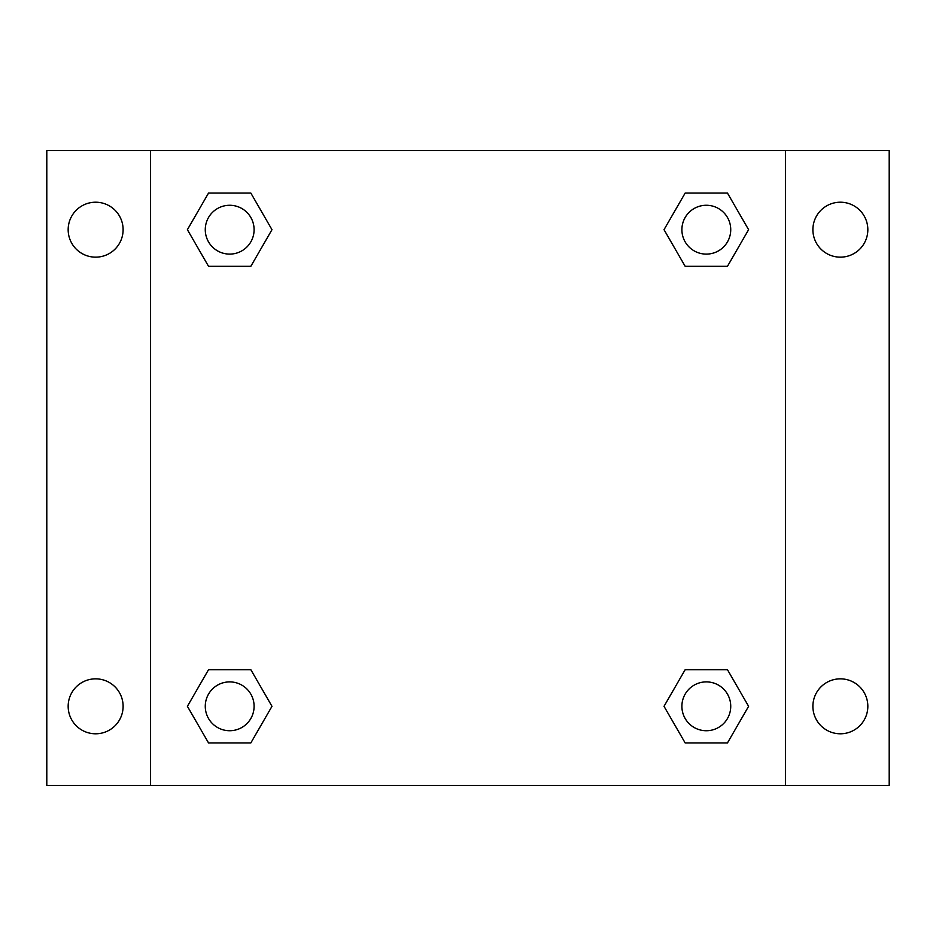 <?xml version="1.0" encoding="UTF-8"?>
<svg xmlns="http://www.w3.org/2000/svg" width="936" height="936" viewBox="0 0 936 936"><rect width="100%" height="100%" fill="white"/><g stroke="black" fill="none" stroke-linecap="round" stroke-linejoin="round"><path stroke-width="1.4" d="M46.8 150.579L889.2 150.579L889.2 785.421L46.8 785.421L46.8 150.579M840.364 202.211A27.472 27.472 0 0 1 867.836 229.683A27.472 27.472 0 0 1 840.364 257.154A27.472 27.472 0 0 1 812.893 229.683A27.472 27.472 0 0 1 840.364 202.211M840.364 678.846A27.472 27.472 0 0 1 867.836 706.317A27.472 27.472 0 0 1 840.364 733.789A27.472 27.472 0 0 1 812.893 706.317A27.472 27.472 0 0 1 840.364 678.846M95.636 678.846A27.472 27.472 0 0 1 123.107 706.317A27.472 27.472 0 0 1 95.636 733.789A27.472 27.472 0 0 1 68.164 706.317A27.472 27.472 0 0 1 95.636 678.846M95.636 202.211A27.472 27.472 0 0 1 123.107 229.683A27.472 27.472 0 0 1 95.636 257.154A27.472 27.472 0 0 1 68.164 229.683A27.472 27.472 0 0 1 95.636 202.211M208.541 669.685L250.836 669.685L271.978 706.317L250.836 742.938L208.541 742.938L187.399 706.317L208.541 669.685L250.836 669.685L208.541 669.685M685.164 193.062L727.459 193.062L748.601 229.683L727.459 266.315L685.164 266.315L664.022 229.683L685.164 193.062L727.459 193.062L685.164 193.062M150.579 785.421L150.579 150.579M785.421 150.579L785.421 785.421M208.541 193.062L250.836 193.062L271.978 229.683L250.836 266.315L208.541 266.315L187.399 229.683L208.541 193.062L250.836 193.062L208.541 193.062M685.164 669.685L727.459 669.685L748.601 706.317L727.459 742.938L685.164 742.938L664.022 706.317L685.164 669.685L727.459 669.685L685.164 669.685M727.459 742.938L685.164 742.938L727.459 742.938M730.735 706.317A24.418 24.418 0 0 0 694.102 685.164A24.418 24.418 0 0 0 694.102 727.459A24.418 24.418 0 0 0 730.735 706.317M250.836 742.938L208.541 742.938L250.836 742.938M254.101 706.317A24.418 24.418 0 0 0 217.48 685.164A24.418 24.418 0 0 0 217.48 727.459A24.418 24.418 0 0 0 254.101 706.317M727.459 266.315L685.164 266.315L727.459 266.315M730.735 229.683A24.418 24.418 0 0 0 694.102 208.541A24.418 24.418 0 0 0 694.102 250.836A24.418 24.418 0 0 0 730.735 229.683M250.836 266.315L208.541 266.315L250.836 266.315M254.101 229.683A24.418 24.418 0 0 0 217.48 208.541A24.418 24.418 0 0 0 217.48 250.836A24.418 24.418 0 0 0 254.101 229.683"/></g></svg>
